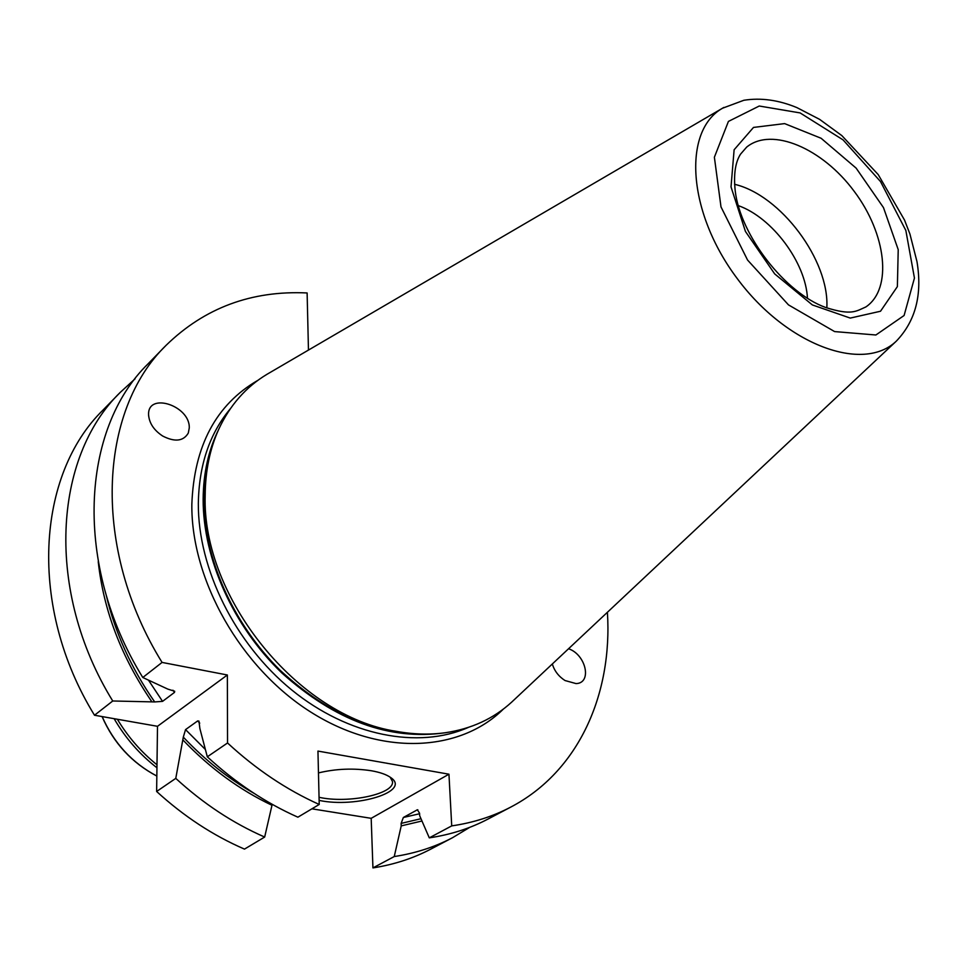 <?xml version="1.0" encoding="UTF-8"?>
<svg xmlns="http://www.w3.org/2000/svg" width="967" height="967" viewBox="0 0 967 967"><rect width="100%" height="100%" fill="white"/><g stroke="black" fill="none" stroke-linecap="round" stroke-linejoin="round"><path stroke-width="1.45" d="M112.74 700.99L154.684 701.933L162.553 701.365L174.495 692.396L174.689 691.248L167.787 689.096L142.79 677.492L162.069 662.419L227.354 674.99L227.547 742.97L207.313 756.81L199.879 728.562L198.96 721.104L197.679 720.923L185.543 729.614L183.307 737.12L175.776 778.375L156.63 791.477L157.5 726.302L94.5 715.242L112.74 700.99C44.966 591.115 53.415 457.355 120.21 392.421L135.029 378.871M120.21 392.421L103.155 409.923C36.661 474.628 27.825 606.962 94.5 715.242M372.936 867.907C393.907 864.643 413.235 858.358 430.907 849.062L452.544 837.7C434.787 847.032 415.363 853.317 394.246 856.544L372.936 867.907L371.183 818.324L311.906 808.823M156.63 791.477C183.778 816.293 213.066 835.5 244.482 849.111L264.668 837.047C232.914 823.159 203.275 803.613 175.776 778.375M568.548 648.76C586.05 654.586 592.348 683.161 576.078 683.596L564.994 680.526C558.648 676.429 554.417 670.917 552.314 663.991M162.686 436.032C154.031 430.315 149.329 423.328 148.604 415.097C147.117 391.611 190.197 405.536 189.266 427.934L188.299 433.059C183.404 441.278 174.87 442.27 162.686 436.032M98.235 561.694C103.578 610.443 121.359 657.004 151.589 701.365M371.183 818.324L448.954 774.204L451.722 825.891L429.288 837.857L419.678 815.713L419.557 813.199L417.381 809.79L403.36 817.478L401.124 823.401L401.22 825.891L421.963 820.995M401.22 825.891L394.246 856.544M469.744 827.341L452.544 837.7M390.16 777.166L392.421 781.396C395.14 793.967 348.229 803.903 319.05 797.292M318.469 772.911C335.9 768.729 353.571 768.016 371.461 770.772C380.104 772.307 386.498 774.555 390.656 777.528C411.64 791.332 356.557 808.376 319.122 800.398M227.354 674.99L157.5 726.302M308.461 350.066L307.119 292.953C251.65 290.354 204.666 307.796 166.143 345.279C98.634 410.733 91.333 548.265 162.069 662.419M166.143 345.279L148.217 363.677C80.974 428.937 73.214 565.018 142.79 677.492M207.313 756.81C235.404 782.714 265.599 802.84 297.896 817.188L319.219 804.459L317.95 751.081L448.954 774.204M183.283 740.335C209.996 768.209 239.562 789.858 271.981 805.281L271.969 804.193M264.668 837.047L271.981 805.281M227.547 742.97C256.013 769.309 286.57 789.797 319.219 804.459M451.722 825.891C473.189 822.772 492.88 816.499 510.806 807.07C578.484 771.666 612.643 694.536 607.409 612.292M429.288 837.857C450.61 834.69 470.204 828.417 488.069 819.025L510.806 807.07M807.469 298.32C805.716 262.432 772.174 217.478 738.268 205.608M826.833 307.917C829.626 260.582 780.756 195.092 734.582 184.298M269.322 372.936L266.965 374.314C245.969 386.933 229.892 405.246 218.747 429.251C209.863 448.881 205.342 470.917 205.173 495.358C201.789 597.582 298.465 716.511 396.071 731.294C413.175 734.424 429.566 734.908 445.255 732.744C471.449 728.888 493.581 718.686 511.652 702.151L513.634 700.289M156.835 776.042C132.044 762.878 113.828 743.055 102.164 716.595M114.13 718.686C125.323 737.966 139.599 754.32 156.944 767.774M156.98 764.788C141.182 752.072 127.982 736.89 117.37 719.255M401.124 823.401L420.971 818.711M403.36 817.478L419.581 813.743M416.862 809.971L417.841 809.802M172.912 690.196L174.495 692.396M197.679 720.923L199.734 723.147M148.495 680.188L162.553 701.365M185.543 729.614L205.318 749.437M106.273 595.394C115.194 632.914 131.331 668.427 154.684 701.933M183.307 737.12C204.726 759.857 228.297 778.58 253.995 793.315M257.971 380.273C216.076 404.508 194.029 445.86 191.841 504.327C191.031 580.176 240.71 667.859 310.697 712.014C380.684 756.387 459.651 752.399 503.372 709.077M731.016 186.909L745.448 231.464L774.676 273.891L812.365 304.931L850.271 318.083L880.514 311.241L897.376 286.607L898.222 249.655L883.487 207.615L856.133 168.125L821.092 138.257L784.612 123.607L753.498 127.426L734.122 149.776L731.016 186.909M865.912 306.914C892.807 288.686 886.28 233.857 854.163 191.285C822.482 148.374 771.775 126.52 746.657 147.117L740.541 154.152C735.258 162.371 733.494 174.628 735.222 190.922C740.444 235.658 785.264 293.074 825.782 307.518C851.746 315.762 856.097 311.193 865.912 306.914M800.108 112.921L843.079 139.889L880.502 181.542L905.849 230.46L914.444 278.061L904.097 315.496L875.884 334.993L834.606 331.584L788.48 304.883L747.564 260.05L720.995 206.902L714.383 157.234L728.417 121.419L759.252 106.019L800.108 112.921M216.717 433.953C208.183 453.185 203.832 474.7 203.662 498.513C203.493 556.932 232.624 623.413 279.91 670.058C331.524 717.768 384.951 738.873 440.178 733.361M218.627 429.529C208.521 449.933 203.36 473.141 203.143 499.165C202.949 558.6 233.216 626.35 281.917 673.02C335.15 720.693 389.496 740.613 444.965 732.793M230.388 408.678C209.67 433.434 198.972 465.006 198.332 503.408C197.933 568.729 234.969 643.684 291.671 689.906C348.434 736.117 418.518 749.437 468.294 727.438M723.884 107.422L722.494 108.231C682.412 130.896 687.332 212.269 737.229 278.556C786.582 345.255 863.193 373.117 896.324 341.133C915.592 321.056 922.482 294.548 916.97 261.598L909.923 234.002L904.532 220.077L878.217 174.592L841.834 135.598L819.617 119.364L796.844 107.579C778.483 99.988 760.824 97.558 743.841 100.278L722.494 108.231L266.965 374.314M156.835 776.066C131.875 762.878 113.61 743.043 102.067 716.571M148.664 416.173L148.604 415.097M896.324 341.133L511.652 702.151"/></g></svg>
